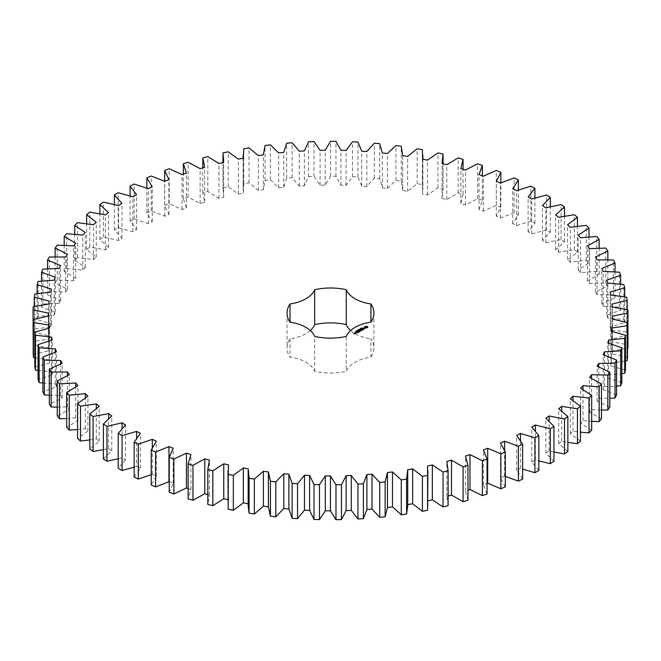 <?xml version="1.0" encoding="UTF-8"?>
<svg xmlns="http://www.w3.org/2000/svg" width="661" height="661" viewBox="0 0 661 661"><rect width="100%" height="100%" fill="white"/><g stroke="black" fill="none" stroke-linecap="round" stroke-linejoin="round"><path stroke-width="0.5" stroke-dasharray="3.31 2.48" d="M118.195 458.792L122.029 457.701L125.532 459.874L125.532 424.973M125.532 459.874L118.195 468.285M134.166 467.145L136.637 466.286L136.637 438.152M136.637 466.286L140.405 468.31L134.166 477.002M151.212 474.681L152.303 474.226L156.318 476.085L151.212 485.025M168.943 481.481L173.182 483.158L169.233 492.288M188.137 488.562L190.905 489.495L188.137 498.774M207.818 494.618L209.397 495.056L207.818 504.434M227.987 499.691L228.541 499.823L227.987 505.64M248.172 503.74L248.172 505.64M407.73 505.64L407.705 469.707M427.915 505.64L427.915 500.798M448.1 505.715L446.828 496.328L448.1 495.981M467.963 500.27L465.484 490.958L467.963 490.165M487.066 493.99L483.414 484.81L487.711 483.183M505.318 486.909L500.501 477.92L504.574 476.11L505.318 476.432M522.62 479.076L516.662 470.318L520.488 468.335L522.62 469.103M538.864 470.525L531.799 462.039L535.369 459.907L538.864 460.948M553.968 461.304L545.846 453.149L549.126 450.86L553.968 452.033M567.857 451.471L558.71 443.671L561.693 441.259L567.857 442.416M580.449 441.061L570.327 433.682L572.996 431.146L580.449 432.17M591.678 430.154L580.639 423.222L582.977 420.578L591.678 421.354M601.477 418.785L589.587 412.348L591.57 409.613L601.477 410.035M609.797 407.044L597.114 401.128L598.742 398.31L609.797 398.277M616.589 394.972L603.187 389.61L604.451 386.735L616.589 386.131M621.819 382.645L607.765 377.869L608.665 374.944L621.819 373.68M625.463 370.127L610.838 365.963L611.359 363.013L625.463 360.972M627.496 357.485L612.375 353.957L612.516 350.991L627.95 347.959L627.9 344.794L612.367 341.927L612.136 338.961L627.14 335.276L626.686 332.119L610.83 329.922L610.21 326.972L624.703 322.659L623.844 319.536L607.756 318.015L606.765 315.107L620.662 310.183L619.407 307.101L603.163 306.274L601.807 303.416L615.036 297.913L613.391 294.897L597.09 294.765L595.363 291.964L607.856 285.916L605.831 282.974L589.554 283.544L587.48 280.826L599.163 274.257L596.767 271.415L580.606 272.671L578.185 270.052L589.001 263.004L586.249 260.269L570.294 262.21L567.543 259.699L577.433 252.213L574.335 249.602L558.669 252.221L555.604 249.833L564.511 241.943L561.082 239.472L545.796 242.752L542.441 240.505L550.307 232.259L546.573 229.937L531.75 233.854L528.114 231.755L534.906 223.195L530.89 221.047L516.605 225.583L512.713 223.649L518.389 214.825L514.109 212.85L500.443 217.981L496.312 216.213L500.84 207.174L496.32 205.389L483.348 211.09L479.002 209.504L482.365 200.291L477.63 198.705L465.427 204.951L460.891 203.555L463.064 194.218L458.139 192.838L446.762 199.581L442.06 198.383L443.035 188.988L437.946 187.815L427.469 195.028L422.619 194.037L422.387 184.626L417.165 183.675L407.639 191.31L402.681 190.525L402.681 155.385M402.681 155.632L402.681 190.525L401.244 181.147L395.914 180.428L387.387 188.451L382.339 187.881L379.711 178.586L374.3 178.09L366.83 186.46L361.724 186.105L357.915 176.95L352.453 176.685L346.067 185.353L340.936 185.212L335.962 176.247L330.483 176.214L325.229 185.13L320.089 185.212L313.983 176.479L308.513 176.685L304.415 185.799L299.293 186.096L292.096 177.652L286.667 178.09L283.743 187.352L278.678 187.873L270.415 179.759L265.053 180.42L263.318 189.781L258.335 190.517L249.057 182.775L243.802 183.667L243.273 193.078L238.398 194.02L228.152 186.699L223.021 187.815L223.699 197.218L218.956 198.366L207.802 191.5L202.828 192.83L204.703 202.183L200.126 203.53L188.121 197.16L183.337 198.697L186.402 207.942L182.006 209.487L169.216 203.638L164.639 205.381L168.886 214.47L164.696 216.197L151.195 210.909L146.858 212.842L152.245 221.724L148.295 223.625L134.158 218.931L130.077 221.038L136.587 229.673L132.886 231.73L118.187 227.648L114.386 229.929L121.988 238.257L118.559 240.472L103.38 237.035L99.877 239.464L108.52 247.445L105.38 249.8L89.805 247.016L86.624 249.594L96.266 257.187L93.441 259.666L77.552 257.559L74.71 260.26L85.294 267.424L82.799 270.01L66.678 268.589L64.191 271.407L75.66 278.091L73.503 280.785L57.243 280.049L55.127 282.966L67.422 289.146L65.613 291.931L49.302 291.889L47.559 294.889L60.614 300.524L59.168 303.374L42.899 304.027L41.544 307.092L55.284 312.166L54.202 315.066L38.065 316.412L37.107 319.527L51.459 323.997L50.748 326.931L34.826 328.963L34.273 332.111L49.154 335.953L48.823 338.919L33.199 341.621L33.05 344.786L48.385 347.983L48.435 350.95L33.199 354.313M34.826 357.758L49.162 360.014L49.583 362.972L34.826 366.971M38.065 370.524L51.467 371.978L52.269 374.903L38.065 379.53M42.899 383.041L55.301 383.801L56.482 386.693L42.899 391.907M49.311 395.27L60.638 395.443L62.184 398.269L49.311 404.053M57.251 407.135L67.447 406.812L69.347 409.572L57.251 415.885M66.687 418.57L75.693 417.868L77.94 420.536L66.687 427.353M77.56 429.518L85.335 428.543L87.913 431.112L77.56 438.383M89.813 439.912L96.308 438.772L99.216 441.226L89.813 448.918M103.389 449.695L108.561 448.513L111.775 450.827L103.389 458.899M370.928 357.08A43.428 25.068 0 0 0 373.903 347.967A43.428 25.068 0 0 0 370.928 338.845L370.928 357.08A33.513 19.343 0 0 0 346.265 371.317L346.265 336.416M310.298 330.517A33.513 19.343 0 0 1 290.022 338.845A43.428 25.068 0 0 0 287.048 347.967A43.428 25.068 0 0 0 290.022 357.08A33.513 19.343 0 0 1 314.677 371.317A43.428 25.068 0 0 0 346.265 371.317M350.652 330.517A33.513 19.343 0 0 0 370.928 338.845M122.029 457.701L122.029 428.543M140.405 468.31L140.405 433.409M111.775 450.827L111.775 415.934M152.303 474.226L152.303 447.737M108.561 448.513L108.561 418.661M156.318 476.085L156.318 441.184M99.216 441.226L99.216 406.325M96.308 438.772L96.308 408.407M173.182 483.158L173.182 448.257M87.913 431.112L87.913 396.212M85.335 428.543L85.335 397.79M190.905 489.495L190.905 454.594M77.94 420.536L77.94 385.644M75.693 417.868L75.693 386.817M209.397 495.056L209.397 460.163M69.347 409.572L69.347 374.68M67.447 406.812L67.447 375.522M228.541 499.823L228.541 464.923M62.184 398.269L62.184 363.376M60.638 395.443L60.638 363.955M248.247 503.756L248.247 468.856M56.482 386.693L56.482 351.801M55.301 383.801L55.301 352.173M52.269 374.903L52.269 340.01M51.467 371.978L51.467 340.217M49.583 362.972L49.583 328.071M49.162 360.014L49.162 328.162M48.435 350.95L48.435 316.057M48.385 347.983L48.385 316.065M33.199 341.621L33.199 306.721M48.823 338.919L48.823 304.019M49.154 335.953L49.154 301.061M34.273 332.111L34.273 306.489M34.826 328.963L34.826 294.071M50.748 326.931L50.748 292.038M51.459 323.997L51.459 289.097M37.107 319.527L37.107 293.682M38.065 316.412L38.065 281.512M54.202 315.066L54.202 280.165M55.284 312.166L55.284 277.265M41.544 307.092L41.544 281.09M42.899 304.027L42.899 269.134M59.168 303.374L59.168 268.473M60.614 300.524L60.614 265.631M47.559 294.889L47.559 268.787M49.302 291.889L49.302 256.989M65.613 291.931L65.613 257.03M427.535 500.881L427.535 465.988M67.422 289.146L67.422 254.254M55.127 282.966L55.127 256.823M57.243 280.049L57.243 245.157M73.503 280.785L73.503 245.892M446.828 496.328L446.828 461.428M75.66 278.091L75.66 243.198M64.191 271.407L64.191 245.272M66.678 268.589L66.678 233.688M82.799 270.01L82.799 235.118M465.484 490.958L465.484 456.065M85.294 267.424L85.294 232.523M74.71 260.26L74.71 234.201M77.552 257.559L77.552 222.658M93.441 259.666L93.441 224.765M483.414 484.81L483.414 449.918M96.266 257.187L96.266 222.286M86.624 249.594L86.624 223.658M89.805 247.016L89.805 212.123M105.38 249.8L105.38 214.899M500.501 477.92L500.501 443.019M108.52 247.445L108.52 212.553M504.574 476.11L504.574 450.215M99.877 239.464L99.877 213.718M103.38 237.035L103.38 202.134M118.559 240.472L118.559 205.571M516.662 470.318L516.662 435.417M121.988 238.257L121.988 203.365M520.488 468.335L520.488 440.532M114.386 229.929L114.386 204.447M118.187 227.648L118.187 192.756M132.886 231.73L132.886 196.829M531.799 462.039L531.799 427.146M136.587 229.673L136.587 194.772M535.369 459.907L535.369 430.964M130.077 221.038L130.077 195.904M134.158 218.931L134.158 184.031M148.295 223.625L148.295 188.724M545.846 453.149L545.846 418.248M152.245 221.724L152.245 186.823M549.126 450.86L549.126 421.164M146.858 212.842L146.858 188.154M151.195 210.909L151.195 176.016M164.696 216.197L164.696 181.296M558.71 443.671L558.71 408.779M168.886 214.47L168.886 179.569M561.693 441.259L561.693 411.01M164.639 205.381L164.639 181.271M169.216 203.638L169.216 168.745M182.006 209.487L182.006 174.587M570.327 433.682L570.327 398.781M186.402 207.942L186.402 173.05M572.996 431.146L572.996 400.483M183.337 198.697L183.337 174.124M188.121 197.16L188.121 162.259M200.126 203.53L200.126 168.638M580.639 423.222L580.639 388.321M204.703 202.183L204.703 167.283M582.977 420.578L582.977 389.593M202.828 192.83L202.828 167.836M207.802 191.5L207.802 156.607M218.956 198.366L218.956 163.474M589.587 412.348L589.587 377.448M223.699 197.218L223.699 162.325M591.57 409.613L591.57 378.373M223.021 187.815L223.021 152.914M228.152 186.699L228.152 151.799M238.398 194.02L238.398 159.127M597.114 401.128L597.114 366.227M243.273 193.078L243.273 158.177M598.742 398.31L598.742 366.872M243.802 183.667L243.802 148.775M249.057 182.775L249.057 147.874M258.335 190.517L258.335 155.616M603.187 389.61L603.187 354.717M263.318 189.781L263.318 154.889M604.451 386.735L604.451 355.139M265.053 180.42L265.053 145.527M270.415 179.759L270.415 144.858M278.678 187.873L278.678 152.972M607.765 377.869L607.765 342.968M283.743 187.352L283.743 152.451M608.665 374.944L608.665 343.216M286.667 178.09L286.667 143.189M292.096 177.652L292.096 142.759M299.293 186.096L299.293 151.204M610.838 365.963L610.838 331.07M304.415 185.799L304.415 150.898M611.359 363.013L611.359 331.186M308.513 176.685L308.513 141.785M313.983 176.479L313.983 141.586M320.089 185.212L320.089 150.311M612.375 353.957L612.375 319.065M325.229 185.13L325.229 150.229M612.516 350.991L612.516 319.089M330.483 176.214L330.483 141.322M335.962 176.247L335.962 141.347M627.9 344.794L627.9 309.893M340.936 185.212L340.936 150.311M612.367 341.927L612.367 307.026M346.067 185.353L346.067 150.452M612.136 338.961L612.136 304.06M352.453 176.685L352.453 141.793M627.14 335.276L627.14 309.72M357.915 176.95L357.915 142.049M626.686 332.119L626.686 297.227M361.724 186.105L361.724 151.204M610.83 329.922L610.83 295.021M366.83 186.46L366.83 151.559M610.21 326.972L610.21 292.079M374.3 178.09L374.3 143.197M624.703 322.659L624.703 296.863M379.711 178.586L379.711 143.693M623.844 319.536L623.844 284.635M382.339 187.881L382.339 152.98M607.756 318.015L607.756 283.123M387.387 188.451L387.387 153.55M606.765 315.107L606.765 280.206M395.914 180.428L395.914 145.527M620.662 310.183L620.662 284.213M401.244 181.147L401.244 146.255M619.407 307.101L619.407 272.208M603.163 306.274L603.163 271.382M407.639 191.31L407.639 156.417M601.807 303.416L601.807 268.515M417.165 183.675L417.165 148.775M615.036 297.913L615.036 271.828M422.387 184.626L422.387 149.725M613.391 294.897L613.391 259.996M422.619 194.037L422.619 159.136M597.09 294.765L597.09 259.864M427.469 195.028L427.469 160.136M595.363 291.964L595.363 257.071M437.946 187.815L437.946 152.922M607.856 285.916L607.856 259.781M443.035 188.988L443.035 154.087M605.831 282.974L605.831 248.082M442.06 198.383L442.06 163.49M589.554 283.544L589.554 248.643M446.762 199.581L446.762 164.688M587.48 280.826L587.48 245.925M458.139 192.838L458.139 157.938M599.163 274.257L599.163 248.123M463.064 194.218L463.064 169.323M596.767 271.415L596.767 236.514M460.891 203.555L460.891 168.654M580.606 272.671L580.606 237.77M465.427 204.951L465.427 170.051M578.185 270.052L578.185 235.151M477.63 198.705L477.63 163.804M589.001 263.004L589.001 236.919M482.365 200.291L482.365 175.834M586.249 260.269L586.249 225.368M479.002 209.504L479.002 174.611M570.294 262.21L570.294 227.31M483.348 211.09L483.348 176.198M567.543 259.699L567.543 224.806M496.32 205.389L496.32 170.488M577.433 252.213L577.433 226.236M500.84 207.174L500.84 182.907M574.335 249.602L574.335 214.701M496.312 216.213L496.312 181.321M558.669 252.221L558.669 217.32M500.443 217.981L500.443 183.089M555.604 249.833L555.604 214.932M514.109 212.85L514.109 177.949M564.511 241.943L564.511 216.147M518.389 214.825L518.389 190.013M561.082 239.472L561.082 204.579M512.713 223.649L512.713 188.749M545.796 242.752L545.796 207.851M516.605 225.583L516.605 190.69M542.441 240.505L542.441 205.604M530.89 221.047L530.89 186.146M550.307 232.259L550.307 206.703M534.906 223.195L534.906 197.97M546.573 229.937L546.573 195.036M528.114 231.755L528.114 196.862M531.75 233.854L531.75 198.961M290.022 338.845L290.022 357.08M314.677 371.317L314.677 336.416M367.483 327.41L367.557 326.889M364.732 327.691L364.922 328.104M364.575 327.534L364.732 327.972M364.723 326.931L364.765 327.41M361.683 328.377L362.344 328.335L361.691 328.31M362.021 327.996L362.021 328.476M362.228 328.459L362.203 328.005M361.377 328.831L361.237 328.319L361.848 328.666L361.352 328.74M360.881 328.947L360.27 328.872L361.344 328.955L360.46 328.897L360.881 329.228M359.543 329.566L360.22 329.525L359.534 329.657M359.774 329.236L359.791 329.806M364.608 328.575L363.137 328.368M363.947 328.971L364.385 329.186M363.897 328.955L363.236 329.566M363.286 328.666L364.409 328.633M362.996 328.492L363.286 328.938M363.178 329.533L362.079 328.988L363.178 329.707L362.815 330.004L363.847 329.409M361.889 330.343L362.625 330.203M362.402 329.988L361.864 329.682M361.807 329.649L360.559 329.946L361.369 329.566L361.807 329.822L361.294 330.203L362.402 330.161L361.889 330.624M359.063 329.996L359.733 329.88L358.683 329.905L359.063 330.269M358.402 330.376L357.791 330.302L358.865 330.384L358.402 330.657M357.7 330.434L357.353 331.037L357.626 330.393M357.444 331.128L356.973 330.855L357.452 331.07M356.742 331.285L357.295 331.26L356.725 331.235M355.891 331.194L356.676 331.549L355.891 331.475M355.825 331.161L355.816 331.979M355.552 331.905L356.188 331.896L355.552 331.624M361.369 330.599L360.129 330.698M361.369 330.88L360.295 330.103L361.055 330.707L360.129 330.574M359.097 330.517L360.278 331.475M360.154 331.12L359.245 330.707M359.89 330.351L360.154 331.227M359.237 331.872L359.799 331.549M359.749 331.582L359.237 332.153M359.749 331.516L359.212 331.211M359.163 331.178L358.642 330.963L359.163 331.351L358.642 331.731L359.749 331.69M358.857 332.285L357.535 331.607L358.857 332.376M357.659 332.789L358.221 332.458M358.171 332.491L357.659 333.061M358.171 332.433L357.634 332.119M357.584 332.086L356.329 332.384L357.138 332.004L357.584 332.26L357.064 332.64L358.171 332.599M355.238 332.929L355.668 333.458L356.072 333.02M354.445 333.962L354.883 333.987M354.66 333.78L354.164 333.822M353.676 333.598L354.304 334.243M365.285 327.41L366.128 326.931L366.962 327.41M356.097 332.004L356.064 331.566M356.023 333.161L355.296 333.07L356.023 333.053M354.66 333.945L354.164 333.987L354.66 333.838M361.807 327.798L361.831 328.352M222.939 162.507L222.939 190.285M243.124 158.21L243.124 190.285M422.866 159.185L422.866 190.285M443.06 163.738L443.06 190.285M373.903 313.066L373.903 347.967M287.048 313.066L287.048 347.967"/><path stroke-width="0.99" d="M122.07 435.624L122.07 470.516L118.195 468.285L118.195 433.385L122.07 435.624L136.637 431.385L140.405 433.409L134.166 442.11L138.323 444.175L152.303 439.334L156.318 441.184L151.212 450.124L155.616 452.008L168.943 446.58L173.182 448.257L169.233 457.395L173.868 459.081L186.46 453.107L190.905 454.594L188.137 463.873L192.971 465.361L204.77 458.866L209.397 460.163L207.818 469.533L212.825 470.814L223.765 463.824L228.541 464.923L228.169 474.334L233.333 475.399L243.339 467.963L248.247 468.856L249.073 478.258L254.361 479.093L263.392 471.26L268.399 471.937L270.432 481.274L275.802 481.886L283.809 473.681L288.89 474.152L292.112 483.381L297.549 483.753L304.481 475.234L309.604 475.482L314 484.546L319.478 484.695L325.295 475.903L330.442 475.928L335.978 484.786L341.456 484.695L346.141 475.68L351.272 475.482L357.932 484.075L363.385 483.761L366.896 474.565L371.994 474.152L379.728 482.439L385.123 481.886L387.462 472.574L392.485 471.946L401.26 479.878L406.573 479.101L407.705 469.707L412.638 468.864L422.404 476.407L427.601 475.399L427.535 465.988L432.344 464.939L443.052 472.037L448.1 470.748L448.1 505.574M427.535 500.881L432.344 499.832L443.052 506.937L448.1 505.715L448.1 470.814L446.828 461.428L451.496 460.18L463.08 466.806L467.963 465.369L465.484 456.065L469.979 454.619L482.381 460.734L487.066 459.089L483.414 449.918L487.711 448.282L500.856 453.851L505.318 452.017L500.501 443.019L504.574 441.209L518.398 446.2L522.62 444.175L516.662 435.417L520.488 433.434L534.914 437.822L538.864 435.632L531.799 427.146L535.369 425.006L550.316 428.766L553.968 426.411L545.846 418.248L549.126 415.967L564.519 419.074L567.857 416.57L558.71 408.779L561.693 406.358L577.441 408.812L580.449 406.168L570.327 398.781L572.996 396.245L589.009 398.013L591.678 395.253L580.639 388.321L582.977 385.677L599.172 386.759L601.477 383.892L589.587 377.448L591.57 374.713L607.864 375.101L609.797 372.143L597.114 366.227L598.742 363.41L615.044 363.104L616.589 360.071L603.187 354.717L604.451 351.834L620.671 350.834L621.819 347.744L607.765 342.968L608.665 340.051L624.703 338.358L625.463 335.226L610.838 331.07L611.359 328.112L627.14 325.741L627.496 322.585L612.375 319.065L612.516 316.098L627.95 313.058L627.9 309.893L612.367 307.026L612.136 304.06L627.14 300.375L626.686 297.227L610.83 295.021L610.21 292.079L624.703 287.766L623.844 284.635L607.756 283.123L606.765 280.206L620.662 275.29L619.407 272.208L603.163 271.382L601.807 268.515L615.036 263.012L613.391 259.996L597.09 259.864L595.363 257.071L607.856 251.023L605.831 248.082L589.554 248.643L587.48 245.925L599.163 239.365L596.767 236.514L580.606 237.77L578.185 235.151L589.001 228.103L586.249 225.368L570.294 227.31L567.543 224.806L577.433 217.312L574.335 214.701L558.669 217.32L555.604 214.932L564.511 207.05L561.082 204.579L545.796 207.851L542.441 205.604L550.307 197.358L546.573 195.036L531.75 198.961L528.114 196.862L534.906 188.302L530.89 186.146L516.605 190.69L512.713 188.749L518.389 179.924L514.109 177.949L500.443 183.089L496.312 181.321L500.84 172.273L496.32 170.488L483.348 176.198L479.002 174.611L482.365 165.399L477.63 163.804L465.427 170.051L460.891 168.654L463.064 159.326L458.139 157.938L446.762 164.688L442.06 163.49L443.035 154.087L437.946 152.922L427.469 160.136L422.619 159.136L422.387 149.725L417.165 148.775L407.639 156.417L402.681 155.632L401.244 146.255L395.914 145.527L387.387 153.55L382.339 152.98L379.711 143.693L374.3 143.197L366.83 151.559L361.724 151.204L357.915 142.049L352.453 141.793L346.067 150.452L340.936 150.311L335.962 141.347L330.483 141.322L325.229 150.229L320.089 150.311L313.983 141.586L308.513 141.785L304.415 150.898L299.293 151.204L292.096 142.759L286.667 143.189L283.743 152.451L278.678 152.972L270.415 144.858L265.053 145.527L263.318 154.889L258.335 155.616L249.057 147.874L243.802 148.775L243.273 158.177L238.398 159.127L228.152 151.799L223.021 152.914L223.699 162.325L218.956 163.474L207.802 156.607L202.828 157.938L204.703 167.283L200.126 168.638L188.121 162.259L183.337 163.804L186.402 173.05L182.006 174.587L169.216 168.745L164.639 170.48L168.886 179.569L164.696 181.296L151.195 176.016L146.858 177.941L152.245 186.823L148.295 188.724L134.158 184.031L130.077 186.138L136.587 194.772L132.886 196.829L118.187 192.756L114.386 195.028L121.988 203.365L118.559 205.571L103.38 202.134L99.877 204.571L108.52 212.553L105.38 214.899L89.805 212.123L86.624 214.693L96.266 222.286L93.441 224.765L77.552 222.658L74.71 225.36L85.294 232.523L82.799 235.118L66.678 233.688L64.191 236.506L75.66 243.198L73.503 245.892L57.243 245.157L55.127 248.073L67.422 254.254L65.613 257.03L49.302 256.989L47.559 259.988L60.614 265.631L59.168 268.473L42.899 269.134L41.544 272.2L55.284 277.265L54.202 280.165L38.065 281.512L37.107 284.627L51.459 289.097L50.748 292.038L34.826 294.071L34.273 297.21L49.154 301.061L48.823 304.019L33.199 306.721L33.05 309.885L48.385 313.083L48.435 316.057L33.199 319.42L33.455 322.576L49.162 325.113L49.583 328.071L34.826 332.078L35.487 335.218L51.467 337.077L52.269 340.01L38.065 344.629L39.123 347.736L55.301 348.909L56.482 351.801L42.899 357.014L44.353 360.063L60.638 360.542L62.184 363.376L49.311 369.152L51.145 372.135L67.447 371.92L69.347 374.68L57.251 380.984L59.465 383.884L75.693 382.975L77.94 385.644L66.687 392.452L69.265 395.245L85.335 393.642L87.913 396.212L77.56 403.483L80.485 406.16L96.308 403.879L99.216 406.325L89.813 414.017L93.077 416.562L108.561 413.612L111.775 415.934L103.389 424.007L106.966 426.403L122.029 422.8L125.532 424.973L118.195 433.385M136.637 438.152L136.637 431.385M122.07 470.516L134.166 467.145M134.166 442.11L134.166 477.002L138.323 479.068L151.212 474.681M151.212 450.124L151.212 485.025L155.616 486.909L169.233 481.596M169.233 457.395L169.233 492.288L173.868 493.982L186.46 488L188.137 488.562M188.137 463.873L188.137 498.774L192.971 500.261L204.77 493.759L207.818 494.618M207.818 469.533L207.818 504.434L212.825 505.706L223.765 498.725L228.541 499.823M227.987 470.748L228.169 509.234L233.333 510.292L243.339 502.864L248.247 503.756M248.172 470.748L248.172 505.64L249.073 513.151L254.361 513.994L263.392 506.152L268.399 506.83L270.432 516.175L275.802 516.786L283.809 508.582L288.89 509.044L292.112 518.274L297.549 518.654L304.481 510.135L309.604 510.383L314 519.447L319.478 519.596L325.295 510.796L330.442 510.829L335.978 519.678L341.456 519.596L346.141 510.573L351.272 510.383L357.932 518.976L363.385 518.654L366.896 509.466L371.994 509.053L379.728 517.34L385.123 516.786L387.462 507.466L392.485 506.838L401.26 514.779L406.573 513.994L407.73 505.64L407.73 470.748M407.705 504.607L412.638 503.765L422.404 511.3L427.601 510.3L427.915 470.748M448.1 495.981L451.496 495.081L463.08 501.699L467.963 500.27L467.963 465.369M467.963 490.165L469.979 489.512L482.381 495.626L487.066 493.99L487.066 459.089M487.066 483.422L487.711 483.183L500.856 488.752L505.318 486.909L505.318 452.017M504.574 476.11L518.398 481.101L522.62 479.076L522.62 444.175M522.62 469.103L534.914 472.722L538.864 470.525L538.864 435.632M538.864 460.948L550.316 463.667L553.968 461.304L553.968 426.411M553.968 452.033L564.519 453.975L567.857 451.471L567.857 416.57M567.857 442.416L577.441 443.705L580.449 441.061L580.449 406.168M580.449 432.17L589.009 432.914L591.678 430.154L591.678 395.253M591.678 421.354L599.172 421.66L601.477 418.785L601.477 383.892M601.477 410.035L607.864 410.002L609.797 407.044L609.797 372.143M609.797 398.277L615.044 398.005L616.589 394.972L616.589 360.071M616.589 386.131L620.671 385.735L621.819 382.645L621.819 347.744M621.819 373.68L624.703 373.258L625.463 370.127L625.463 335.226M625.463 360.972L627.14 360.642L627.496 357.485L627.496 322.585M627.496 348.074L627.95 347.959L627.95 313.058M33.05 309.885L33.199 344.827M33.199 319.42L33.199 354.313L33.455 357.477L34.826 357.758M34.826 332.078L34.826 366.971L35.487 370.11L38.065 370.524M38.065 344.629L38.065 379.53L39.123 382.628L42.899 383.041M42.899 357.014L42.899 391.907L44.353 394.956L49.311 395.27M49.311 369.152L49.311 404.053L51.145 407.027L57.251 407.135M57.251 380.984L57.251 415.885L59.465 418.777L66.687 418.57M66.687 392.452L66.687 427.353L69.265 430.146L77.56 429.518M77.56 403.483L77.56 438.383L80.485 441.052L89.813 439.912M89.813 414.017L89.813 448.918L93.077 451.463L103.389 449.695M103.389 424.007L103.389 458.899L106.966 461.295L118.195 458.792M310.298 330.517A33.513 19.343 0 0 0 314.677 324.609L314.677 289.708A33.513 19.343 0 0 1 290.022 303.944A43.428 25.068 0 0 0 287.048 313.066A43.428 25.068 0 0 0 290.022 322.188L290.022 303.944M350.652 330.517A33.513 19.343 0 0 1 346.265 324.609A43.428 25.068 0 0 0 314.677 324.609M290.022 322.188A33.513 19.343 0 0 1 314.677 336.416A43.428 25.068 0 0 0 346.265 336.416A33.513 19.343 0 0 1 370.928 322.188A43.428 25.068 0 0 0 373.903 313.066A43.428 25.068 0 0 0 370.928 303.944A33.513 19.343 0 0 1 346.265 289.708A43.428 25.068 0 0 0 314.677 289.708M367.673 327.534L367.673 326.732L366.822 326.237L364.575 326.732L364.575 327.534L365.434 328.03L367.673 327.534M361.683 328.104L362.344 328.063L361.691 328.03M361.377 328.55L361.237 328.038L361.699 328.476M361.203 328.748L360.27 328.591L361.212 328.467M359.534 329.376L360.22 329.244L359.543 329.285M364.839 328.426L363.327 328.517L363.79 327.897L362.889 328.434L364.409 328.352L363.947 328.971L364.839 328.426M363.699 329.128L362.079 328.707L363.178 329.426L362.815 329.723L363.699 329.302M362.625 329.922L361.435 329.153L360.559 329.583L361.369 329.285L361.807 329.542L361.294 329.922L362.402 329.88L361.732 330.351L362.625 329.922M359.063 329.996L358.626 329.542L359.733 329.608L358.683 329.624L359.063 329.996M358.402 330.376L357.791 330.029L358.262 329.756L358.865 330.112L358.402 330.376M357.444 330.847L356.973 330.574L357.452 330.789M356.742 331.004L357.295 330.987L356.725 330.954M355.891 331.194L356.676 331.268L355.891 331.194M355.552 331.624L356.188 331.615L355.552 331.624M360.129 330.417L361.468 330.5L360.295 329.822L361.055 330.426L359.915 330.293L360.154 330.954L359.097 330.426L360.427 331.194L360.129 330.417L360.352 331.194M359.237 331.872L359.972 331.368L358.642 330.69L359.163 331.07L358.642 331.45L359.749 331.409L359.237 331.872M358.857 332.095L357.535 331.326L358.857 332.004M357.659 332.789L358.394 332.276L357.213 331.599L356.337 332.02L357.733 332.062L358.171 332.318L357.659 332.789M355.073 332.83L356.246 332.921L355.073 332.747M355.535 333.334L354.792 332.913L354.866 333.532L355.535 333.334M354.883 333.706L353.511 333.417L354.883 333.706M122.029 428.543L122.029 422.8M106.966 461.295L106.966 426.403M138.323 479.068L138.323 444.175M152.303 447.737L152.303 439.334M108.561 418.661L108.561 413.612M93.077 451.463L93.077 416.562M155.616 486.909L155.616 452.008M168.943 481.481L168.943 446.58M96.308 408.407L96.308 403.879M80.485 441.052L80.485 406.16M173.868 493.982L173.868 459.081M186.46 488L186.46 453.107M85.335 397.79L85.335 393.642M69.265 430.146L69.265 395.245M192.971 500.261L192.971 465.361M204.77 493.759L204.77 458.866M75.693 386.817L75.693 382.975M59.465 418.777L59.465 383.884M212.825 505.706L212.825 470.814M223.765 498.725L223.765 463.824M67.447 375.522L67.447 371.92M51.145 407.027L51.145 372.135M228.169 509.234L228.169 474.334M233.333 510.292L233.333 475.399M243.339 502.864L243.339 467.963M60.638 363.955L60.638 360.542M44.353 394.956L44.353 360.063M249.073 513.151L249.073 478.258M254.361 513.994L254.361 479.093M263.392 506.152L263.392 471.26M55.301 352.173L55.301 348.909M268.399 506.83L268.399 471.937M39.123 382.628L39.123 347.736M270.432 516.175L270.432 481.274M275.802 516.786L275.802 481.886M283.809 508.582L283.809 473.681M51.467 340.217L51.467 337.077M288.89 509.044L288.89 474.152M35.487 370.11L35.487 335.218M292.112 518.274L292.112 483.381M297.549 518.654L297.549 483.753M304.481 510.135L304.481 475.234M49.162 328.162L49.162 325.113M309.604 510.383L309.604 475.482M33.455 357.477L33.455 322.576M314 519.447L314 484.546M319.478 519.596L319.478 484.695M325.295 510.796L325.295 475.903M48.385 316.065L48.385 313.083M330.442 510.829L330.442 475.928M335.978 519.678L335.978 484.786M341.456 519.596L341.456 484.695M346.141 510.573L346.141 475.68M351.272 510.383L351.272 475.482M34.273 306.489L34.273 297.21M357.932 518.976L357.932 484.075M363.385 518.654L363.385 483.761M366.896 509.466L366.896 474.565M371.994 509.053L371.994 474.152M37.107 293.682L37.107 284.627M379.728 517.34L379.728 482.439M385.123 516.786L385.123 481.886M387.462 507.466L387.462 472.574M392.485 506.838L392.485 471.946M41.544 281.09L41.544 272.2M401.26 514.779L401.26 479.878M406.573 513.994L406.573 479.101M412.638 503.765L412.638 468.864M47.559 268.787L47.559 259.988M422.404 511.3L422.404 476.407M427.601 510.3L427.601 475.399M432.344 499.832L432.344 464.939M55.127 256.823L55.127 248.073M443.052 506.937L443.052 472.037M451.496 495.081L451.496 460.18M64.191 245.272L64.191 236.506M463.08 501.699L463.08 466.806M469.979 489.512L469.979 454.619M74.71 234.201L74.71 225.36M482.381 495.626L482.381 460.734M487.711 483.183L487.711 448.282M86.624 223.658L86.624 214.693M500.856 488.752L500.856 453.851M504.574 450.215L504.574 441.209M99.877 213.718L99.877 204.571M518.398 481.101L518.398 446.2M520.488 440.532L520.488 433.434M114.386 204.447L114.386 195.028M534.914 472.722L534.914 437.822M535.369 430.964L535.369 425.006M130.077 195.904L130.077 186.138M550.316 463.667L550.316 428.766M549.126 421.164L549.126 415.967M146.858 188.154L146.858 177.941M564.519 453.975L564.519 419.074M561.693 411.01L561.693 406.358M164.639 181.271L164.639 170.48M577.441 443.705L577.441 408.812M572.996 400.483L572.996 396.245M183.337 174.124L183.337 163.804M589.009 432.914L589.009 398.013M582.977 389.593L582.977 385.677M202.828 167.836L202.828 157.938M599.172 421.66L599.172 386.759M591.57 378.373L591.57 374.713M607.864 410.002L607.864 375.101M598.742 366.872L598.742 363.41M615.044 398.005L615.044 363.104M604.451 355.139L604.451 351.834M620.671 385.735L620.671 350.834M608.665 343.216L608.665 340.051M624.703 373.258L624.703 338.358M611.359 331.186L611.359 328.112M627.14 360.642L627.14 325.741M612.516 319.089L612.516 316.098M627.14 309.72L627.14 300.375M624.703 296.863L624.703 287.766M620.662 284.213L620.662 275.29M615.036 271.828L615.036 263.012M607.856 259.781L607.856 251.023M599.163 248.123L599.163 239.365M463.064 169.323L463.064 159.326M589.001 236.919L589.001 228.103M482.365 175.834L482.365 165.399M577.433 226.236L577.433 217.312M500.84 182.907L500.84 172.273M564.511 216.147L564.511 207.05M518.389 190.013L518.389 179.924M550.307 206.703L550.307 197.358M534.906 197.97L534.906 188.302M370.928 322.188L370.928 303.944M346.265 324.609L346.265 289.708M367.557 327.658L367.483 327.137M367.557 326.889L364.69 326.889M364.765 327.137L364.723 327.616M366.715 327.757L365.533 327.757L365.533 326.79L366.905 326.955L366.442 327.864M366.962 327.137L366.905 327.592M356.023 332.88L355.296 332.789L356.023 333.053M354.66 333.673L354.164 333.706L354.66 333.838M222.939 155.385L222.939 162.507M243.124 155.385L243.124 158.21M422.866 155.385L422.866 159.185M443.06 155.385L443.06 163.738"/></g></svg>
